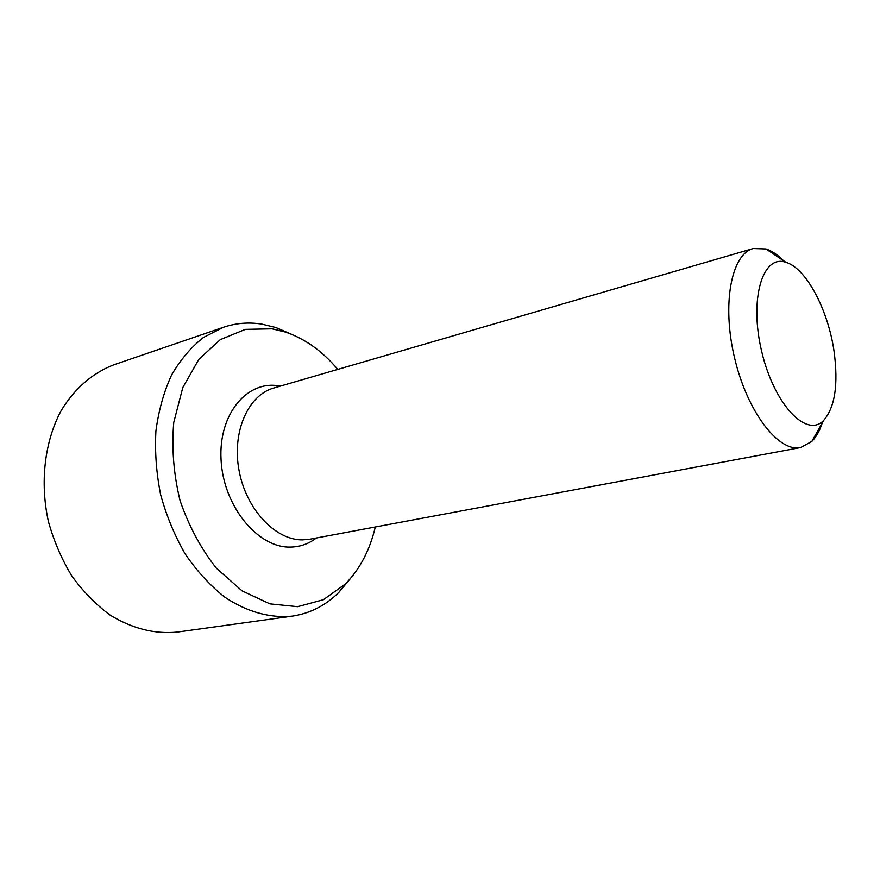 <?xml version="1.0" encoding="UTF-8"?>
<svg xmlns="http://www.w3.org/2000/svg" width="880" height="880" viewBox="0 0 880 880"><rect width="100%" height="100%" fill="white"/><g stroke="black" fill="none" stroke-linecap="round" stroke-linejoin="round"><path stroke-width="1.32" d="M834.086 351.549C838.475 384.318 834.999 407.286 823.636 420.442C806.663 438.471 774.103 404.481 761.739 351.659C748.957 298.947 762.696 253.913 785.972 262.361C806.245 268.191 828.245 310.112 834.086 351.549M822.272 422.873C819.676 430.87 816.189 437.052 811.8 441.452L800.635 447.546C778.591 452.485 747.318 412.038 734.624 358.127C721.644 304.271 731.324 254.067 753.225 248.534L765.941 248.952C771.837 250.888 777.744 254.848 783.662 260.81M800.635 447.546L309.826 539.209L302.522 539.88C275.407 540.254 246.191 509.432 239.085 470.668C231.704 431.948 248.127 395.065 273.801 388.014L753.225 248.534M375.309 526.977C369.842 550.176 359.876 569.162 345.389 583.968L323.378 599.709L297.66 606.683L269.885 603.856L242.033 590.843L216.337 568.15C200.948 548.647 188.848 526.119 180.048 500.577C173.635 474.177 171.545 448.118 173.756 422.411L182.787 387.574L198.836 359.337L220.33 339.603L245.388 329.373L272.041 328.823L285.373 332.035C304.975 338.712 322.432 351.164 337.766 369.402M292.402 334.653L275.847 327.525L261.734 324.104C248.677 322.036 235.917 323.092 223.465 327.272L203.478 337.447C191.125 347.16 180.477 359.7 171.545 375.089C163.856 391.886 158.642 410.498 155.914 430.925C154.759 451.99 156.343 473.308 160.677 494.857C166.529 516.043 174.724 535.777 185.251 554.059C196.9 571.065 209.935 585.332 224.378 596.86C246.609 611.908 270.149 618.332 292.281 616.132C310.156 613.415 325.71 605.473 338.921 592.284L350.482 578.457M223.465 327.272L113.773 364.826C92.906 372.812 74.591 388.454 61.226 410.509C44.671 441.276 39.699 482.086 48.422 521.598C53.867 541.068 61.655 559.174 71.786 575.916C83.05 591.47 95.766 604.494 109.934 614.977C132.264 628.639 154.759 634.337 177.441 632.06L292.281 616.132M280.225 386.144C247.973 379.28 218.372 413.325 221.056 459.69C223.234 506.011 257.697 547.987 290.279 547.085C299.937 546.953 308.649 543.917 316.393 537.988M785.972 262.361L765.941 248.952M823.636 420.442L811.8 441.452M285.373 332.035L275.847 327.525M345.389 583.968L338.921 592.284"/></g></svg>
